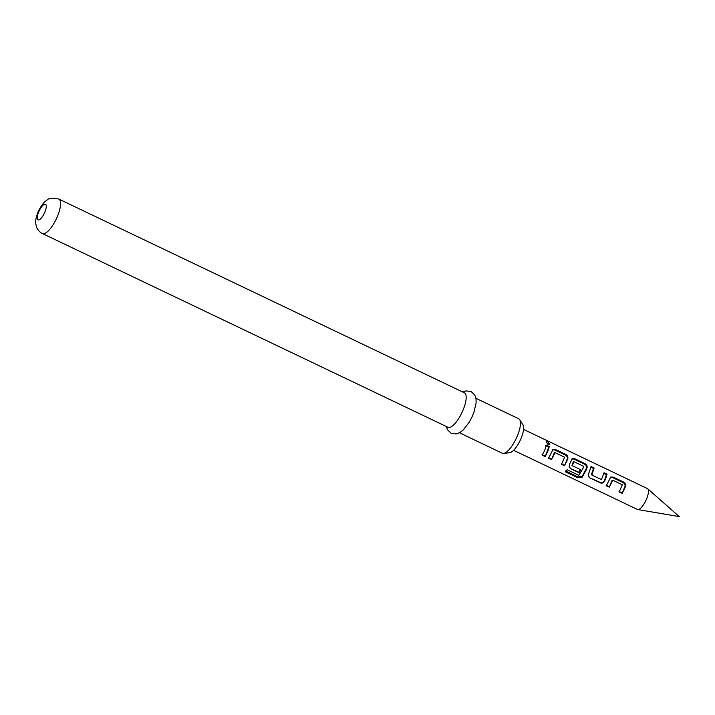 <?xml version="1.0" encoding="UTF-8"?>
<svg xmlns="http://www.w3.org/2000/svg" width="715" height="715" viewBox="0 0 715 715"><rect width="100%" height="100%" fill="white"/><g stroke="black" fill="none" stroke-linecap="round" stroke-linejoin="round"><path stroke-width="1.07" d="M547.922 441.861L549.799 444.256L548.03 444.399L546.332 441.781L547.922 441.861M546.323 442.469L549.29 444.542M513.602 450.298L637.431 509.446A11.574 3.781 -64.5 0 0 637.771 509.554A11.574 3.781 -64.5 0 0 646.655 498.784A11.574 3.781 -64.5 0 0 647.701 488.765A11.574 3.781 -64.5 0 0 647.406 488.568L523.577 429.411M519.689 419.642L523.014 424.862A15.757 5.148 115.5 0 1 521.199 438.036A15.757 5.148 115.5 0 1 509.715 452.72L503.566 453.408A19.09 6.238 -64.5 0 0 517.49 435.614A19.09 6.238 -64.5 0 0 519.689 419.642A19.09 6.238 -64.5 0 0 518.732 418.767L475.949 398.327M459.495 432.781L502.27 453.221A19.09 6.238 -64.5 0 0 503.566 453.408M462.828 392.061L465.992 390.899L471.105 391.525L474.823 395.064L476.047 398.934L476.101 403.01L474.027 411.92A19.09 6.238 115.5 0 1 473.08 414.405A19.09 6.238 115.5 0 1 468.852 422.744L463.231 429.956L460.022 432.477L456.25 433.951L451.156 433.29L447.456 429.706L446.366 426.515M463.213 409.686A19.09 6.238 115.5 0 1 448.001 427.293L42.408 233.546A19.09 6.238 115.5 0 0 57.629 215.939A19.09 6.238 115.5 0 0 58.871 199.092L464.455 392.839A19.09 6.238 115.5 0 1 463.213 409.686M624.731 488.309L622.193 493.341L619.226 491.929L622.327 484.788L612.755 480.212L609.269 487.156L606.311 485.744L610.735 477.075L613.148 477.057L623.507 481.999C625.178 482.938 625.857 484.305 625.545 486.093L624.731 488.309M605.498 479.122L604.506 481.329C603.424 482.965 601.994 483.465 600.189 482.822L589.83 477.87L588.436 476.422L588.615 473.741L591.144 466.555L594.102 467.968L591.877 475.037L601.449 479.604L604.068 472.731L607.026 474.143L605.498 479.122M586.246 469.925L582.198 477.155L577.756 477.754L565.324 471.811L567.129 469.737L578.837 475.332L582.966 468.361L583.512 466.251L573.939 461.675L572.304 465.688L580.723 469.71L579.07 472.731L570.588 468.674L569.194 467.226L569.372 464.544L572.241 458.681L574.663 458.681L585.022 463.633C586.693 464.562 587.373 465.921 587.069 467.699L586.246 469.925M567.004 460.728L564.466 465.751L561.507 464.339L564.591 457.207L555.019 452.631L551.542 459.575L548.575 458.172L552.999 449.476L555.412 449.476L565.779 454.427C567.442 455.357 568.121 456.715 567.817 458.503L567.004 460.728M547.762 451.54L545.214 456.572L542.256 455.16L544.803 450.128L546.34 445.123L549.299 446.553L547.762 451.54M612.755 480.212L611.995 480.534L609.269 487.156M573.939 461.675L573.18 461.997L572.215 465.376M555.019 452.631L554.259 452.953L551.542 459.575M545.768 445.651L548.718 447.072L549.299 446.553M548.718 447.072L545.214 456.572M545.053 456.09L542.086 454.677M552.695 449.771L554.84 450.003L555.412 449.476M551.372 459.101L548.405 457.689M554.84 450.003L565.207 454.955C566.888 455.866 567.594 457.126 567.317 458.753L564.466 465.751M564.296 465.277L561.338 463.856M567.317 458.753L567.817 458.503M565.207 454.955L565.779 454.427M571.937 458.967L574.082 459.2L584.45 464.151C586.121 465.072 586.827 466.332 586.559 467.95L582.18 476.458L577.908 476.86L577.756 477.754M577.908 476.86L565.476 470.917M582.18 476.458L582.198 477.155M586.559 467.95L587.069 467.699M584.45 464.151L585.022 463.633M574.082 459.2L574.663 458.681M580.383 469.532L578.9 472.249L570.588 468.674M570.418 468.2L569.095 466.975M578.9 472.249L579.07 472.731M571.866 465.224L572.304 465.688M603.496 473.25L606.454 474.662L604.175 481.132C603.192 482.616 601.807 483.018 600.019 482.339L589.83 477.87M589.661 477.388L588.338 476.172M600.019 482.339L600.189 482.822M606.454 474.662L607.026 474.143M590.563 467.074L593.522 468.486L591.43 474.572L591.877 475.037M593.522 468.486L594.102 467.968M610.431 477.361L612.576 477.584L613.148 477.057M609.1 486.674L606.141 485.262M612.576 477.584L622.935 482.518C624.597 483.447 625.303 484.716 625.035 486.334L622.193 493.341M622.023 492.858L619.056 491.446M625.035 486.334L625.545 486.093M622.935 482.518L623.507 481.999M44.938 211.899A8.678 2.833 115.5 0 1 38.53 219.997A8.678 2.833 115.5 0 1 38.583 212.248A8.678 2.833 115.5 0 1 44.991 204.15A8.678 2.833 115.5 0 1 44.938 211.899M647.701 488.765L679.25 516.605L637.771 509.554M58.871 199.092C52.722 197.644 48.727 198.019 46.886 200.209C45.411 201.004 41.416 204.365 37.824 212.552C36.027 217.512 35.33 221.141 35.75 223.446L36.233 226.092C35.991 226.155 38.074 231.669 42.408 233.546M554.858 452.622L554.357 452.845M573.779 461.667L573.278 461.89M612.594 480.203L612.094 480.426"/></g></svg>

